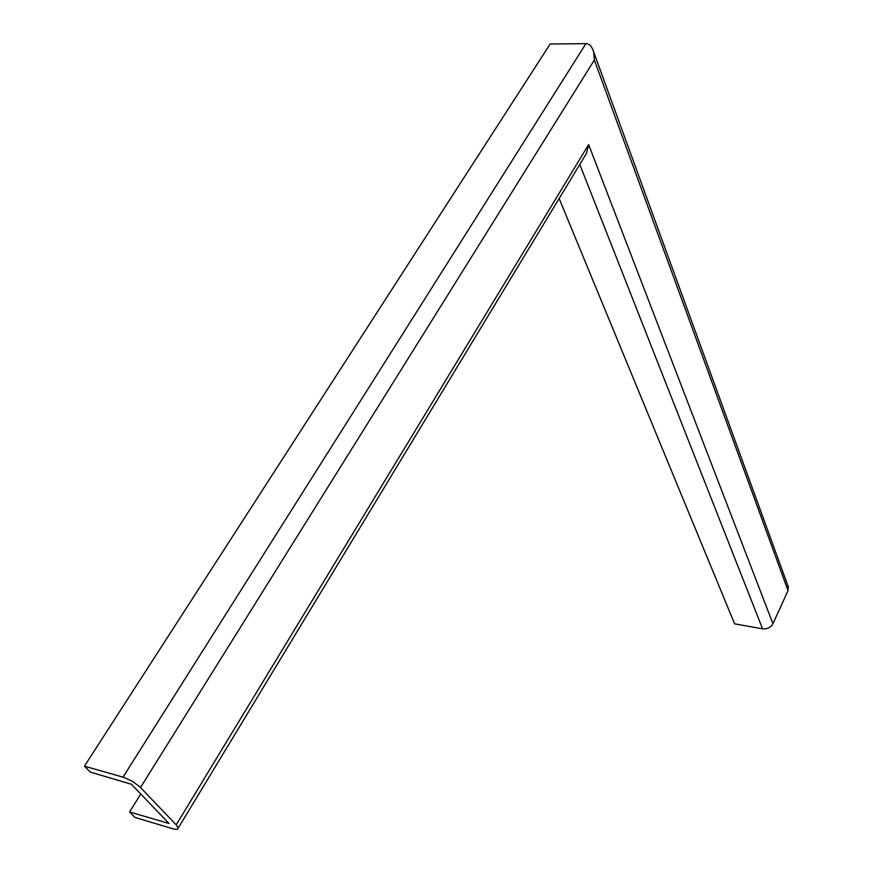<?xml version="1.0" encoding="UTF-8"?>
<svg xmlns="http://www.w3.org/2000/svg" width="873" height="873" viewBox="0 0 873 873"><rect width="100%" height="100%" fill="white"/><g stroke="black" fill="none" stroke-linecap="round" stroke-linejoin="round"><path stroke-width="1.31" d="M129.575 811.955L134.977 817.444L172.712 828.717C176.237 829.721 178.059 829.514 178.19 828.106L176.215 824.821L139.658 786.66L132.445 781.379L124.228 777.494L84.441 766.156L90.268 772.07L131.397 784.249L169.046 823.512L129.575 811.955L140.76 793.994M84.441 766.156L550.165 43.999L585.925 43.65C589.351 43.661 591.938 46.433 593.684 51.965L594.371 60.019L788.024 590.617L787.959 585.947M176.215 824.821L588.642 144.58L586.525 153.277L584.288 156.976M559.157 198.509L734.608 623.846L762.566 628.833C767.258 629.237 770.717 627.534 772.943 623.715L788.024 590.617M123.028 777.112L585.925 43.65M140.509 787.501L594.371 60.019M588.642 144.58L772.943 623.715M579.77 164.451L762.566 628.833M178.19 828.106L586.525 153.277M593.684 51.965L788.483 587.376"/></g></svg>
